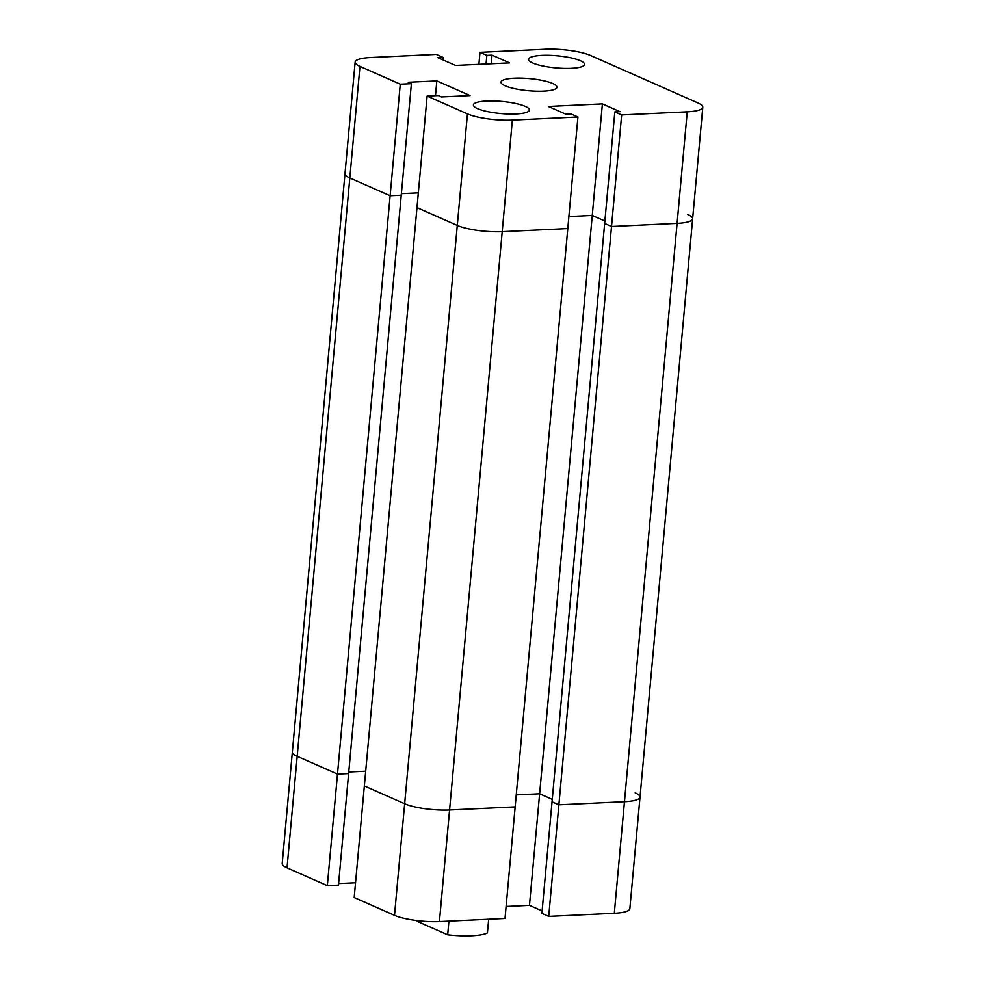 <?xml version="1.0" encoding="UTF-8"?>
<svg xmlns="http://www.w3.org/2000/svg" width="985" height="985" viewBox="0 0 985 985"><rect width="100%" height="100%" fill="white"/><g stroke="black" fill="none" stroke-linecap="round" stroke-linejoin="round"><path stroke-width="1.48" d="M505.12 85.806A28.097 6.082 -174.8 0 1 500.983 82.124A28.097 6.082 -174.8 0 1 529.524 78.615A28.097 6.082 -174.8 0 1 556.956 87.222A28.097 6.082 -174.8 0 1 536.32 91.211A28.097 6.082 -174.8 0 1 505.12 85.806M532.7 63.003A28.097 6.082 -174.8 0 1 528.563 59.322A28.097 6.082 -174.8 0 1 557.104 55.813A28.097 6.082 -174.8 0 1 584.536 64.419A28.097 6.082 -174.8 0 1 563.9 68.396A28.097 6.082 -174.8 0 1 532.7 63.003M477.54 108.609A28.097 6.082 -174.8 0 1 473.403 104.939A28.097 6.082 -174.8 0 1 501.944 101.43A28.097 6.082 -174.8 0 1 529.376 110.037A28.097 6.082 -174.8 0 1 508.74 114.014A28.097 6.082 -174.8 0 1 477.54 108.609M411.398 83.676L401.24 195.239L390.122 195.769L349.81 177.965A32.788 7.092 -174.8 0 1 344.984 173.68A32.788 7.092 5.2 0 0 349.81 177.965L390.122 195.769L337.486 774.087L297.187 756.295A32.788 7.092 -174.8 0 1 292.36 751.998A32.788 7.092 5.2 0 0 297.187 756.295L337.486 774.087L348.616 773.57L338.458 885.133L327.328 885.663L337.486 774.087L348.616 773.57L401.24 195.239L390.122 195.769L400.267 84.205L411.398 83.676L408.221 82.272L436.835 80.918L470.054 95.594L441.44 96.949L438.263 95.545L427.133 96.062L467.444 113.866A32.788 7.092 5.2 0 0 512.36 120.108L577.936 116.993L571.103 113.977L565.932 114.223L548.35 106.454L602.401 103.893L619.996 111.662L614.825 111.908L621.658 114.925L611.513 226.501L677.089 223.386A32.788 7.092 5.2 0 0 692.64 218.805A32.788 7.092 -174.8 0 1 677.089 223.386L611.513 226.501L604.667 223.472L614.825 111.908M542.107 910.94L529.462 905.35L539.62 793.787L516.251 794.895L539.62 793.787L592.256 215.456L604.888 221.046L592.256 215.456L568.874 216.565L592.256 215.456L602.401 103.893M427.133 96.062L416.987 207.638L457.286 225.442A32.788 7.092 5.2 0 0 502.202 231.672L567.791 228.569L577.936 116.993M418.329 192.875L401.387 193.676L418.329 192.875M621.658 114.925L687.247 111.822A32.788 7.092 5.2 0 0 702.797 107.242A32.788 7.092 5.2 0 0 697.971 102.957L590.495 55.48A32.788 7.092 5.2 0 0 545.579 49.25L479.99 52.353L486.836 55.382L492.007 55.135L509.59 62.905L455.538 65.453L437.943 57.696L443.115 57.45L436.281 54.421L370.692 57.536A32.788 7.092 5.2 0 0 355.142 62.117A32.788 7.092 5.2 0 0 359.968 66.401L400.267 84.205M478.907 64.357L479.99 52.353M486.048 64.013L486.836 55.382M491.219 63.766L492.007 55.135M442.893 59.876L443.115 57.45M435.493 95.668L436.835 80.918M355.142 62.117L282.202 863.574A32.788 7.092 5.2 0 0 287.029 867.859L327.328 885.663M548.719 916.382L541.885 913.366L552.043 801.802L558.877 804.819L548.719 916.382L614.308 913.28A32.788 7.092 5.2 0 0 629.858 908.699L640.016 797.136A32.788 7.092 5.2 0 0 635.19 792.851M529.462 905.35L506.093 906.459M439.421 921.566L505.01 918.463L515.155 806.887L449.579 809.99L515.155 806.887L567.791 228.569L502.202 231.672A32.788 7.092 -174.8 0 1 457.286 225.442L416.987 207.638L364.351 785.956L404.65 803.76A32.788 7.092 5.2 0 0 449.579 809.99A32.788 7.092 -174.8 0 1 404.65 803.76L364.351 785.956L354.194 897.532L394.505 915.324A32.788 7.092 5.2 0 0 439.421 921.566L512.36 120.108M355.536 882.769L338.606 883.57M687.247 111.822L624.465 801.716A32.788 7.092 5.2 0 0 640.016 797.136A32.788 7.092 -174.8 0 1 624.465 801.716L558.877 804.819L624.465 801.716L614.308 913.28M348.752 772.006L365.694 771.206L348.752 772.006M539.62 793.787L552.265 799.377L539.62 793.787M448.926 921.11L447.683 934.802A37.467 8.114 5.2 0 0 487.427 932.918L488.671 919.227M447.683 934.802L417.172 921.32L417.234 920.606M558.877 804.819L552.043 801.802L604.667 223.472L611.513 226.501L558.877 804.819M687.813 214.521A32.788 7.092 -174.8 0 1 692.64 218.805L702.797 107.242M467.444 113.866L394.505 915.324M359.968 66.401L287.029 867.859M640.016 797.136L692.64 218.805"/></g></svg>
